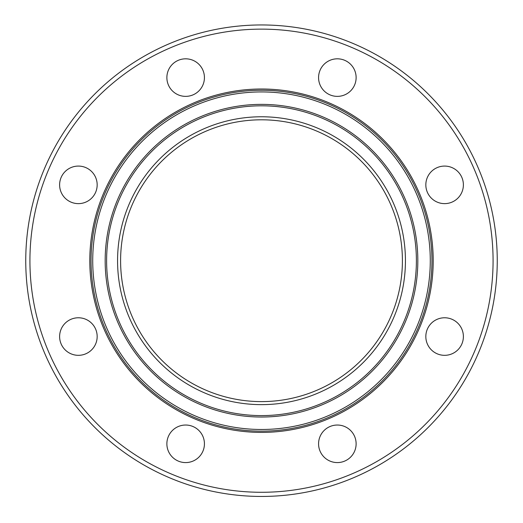 <?xml version="1.0" encoding="UTF-8"?>
<svg xmlns="http://www.w3.org/2000/svg" width="523" height="523" viewBox="0 0 523 523"><rect width="100%" height="100%" fill="white"/><g stroke="black" fill="none" stroke-linecap="round" stroke-linejoin="round"><path stroke-width="0.78" d="M91.669 198.132A18.776 18.776 0 0 1 65.114 198.132A18.776 18.776 0 0 1 65.114 171.577A18.776 18.776 0 0 1 91.669 171.577A18.776 18.776 0 0 1 91.669 198.132M185.652 96.369A18.776 18.776 0 0 1 166.876 77.594A18.776 18.776 0 0 1 185.652 58.818A18.776 18.776 0 0 1 204.428 77.594A18.776 18.776 0 0 1 185.652 96.369M324.07 90.871A18.776 18.776 0 0 1 324.07 64.316A18.776 18.776 0 0 1 350.626 64.316A18.776 18.776 0 0 1 350.626 90.871A18.776 18.776 0 0 1 324.07 90.871M425.833 184.854A18.776 18.776 0 0 1 444.609 166.079A18.776 18.776 0 0 1 463.385 184.854A18.776 18.776 0 0 1 444.609 203.63A18.776 18.776 0 0 1 425.833 184.854M431.331 323.273A18.776 18.776 0 0 1 457.887 323.273A18.776 18.776 0 0 1 457.887 349.828A18.776 18.776 0 0 1 431.331 349.828A18.776 18.776 0 0 1 431.331 323.273M337.348 425.036A18.776 18.776 0 0 1 356.124 443.811A18.776 18.776 0 0 1 337.348 462.587A18.776 18.776 0 0 1 318.572 443.811A18.776 18.776 0 0 1 337.348 425.036M198.93 430.534A18.776 18.776 0 0 1 198.93 457.089A18.776 18.776 0 0 1 172.374 457.089A18.776 18.776 0 0 1 172.374 430.534A18.776 18.776 0 0 1 198.93 430.534M97.167 336.55A18.776 18.776 0 0 1 78.391 355.326A18.776 18.776 0 0 1 59.615 336.55A18.776 18.776 0 0 1 78.391 317.775A18.776 18.776 0 0 1 97.167 336.55M261.5 496.451A235.749 235.749 0 0 0 465.666 142.831A235.749 235.749 0 0 0 57.334 142.831A235.749 235.749 0 0 0 261.5 496.451M261.5 492.28A231.578 231.578 0 0 0 462.051 144.917A231.578 231.578 0 0 0 60.949 144.917A231.578 231.578 0 0 0 261.5 492.28M261.5 432.403A171.701 171.701 0 0 0 410.195 174.852A171.701 171.701 0 0 0 112.805 174.852A171.701 171.701 0 0 0 261.5 432.403M261.5 431.155A170.446 170.446 0 0 0 409.11 175.48A170.446 170.446 0 0 0 113.89 175.48A170.446 170.446 0 0 0 261.5 431.155M261.5 429.481A168.779 168.779 0 0 0 407.665 176.316A168.779 168.779 0 0 0 115.335 176.316A168.779 168.779 0 0 0 261.5 429.481M261.5 417.027A156.325 156.325 0 0 0 396.885 182.54A156.325 156.325 0 0 0 126.115 182.54A156.325 156.325 0 0 0 261.5 417.027M261.5 415.595A154.893 154.893 0 0 0 395.643 183.259A154.893 154.893 0 0 0 127.357 183.259A154.893 154.893 0 0 0 261.5 415.595M261.5 404.639A143.936 143.936 0 0 0 386.151 188.738A143.936 143.936 0 0 0 136.849 188.738A143.936 143.936 0 0 0 261.5 404.639M261.5 401.605A140.896 140.896 0 0 0 383.522 190.254A140.896 140.896 0 0 0 139.478 190.254A140.896 140.896 0 0 0 261.5 401.605"/></g></svg>

